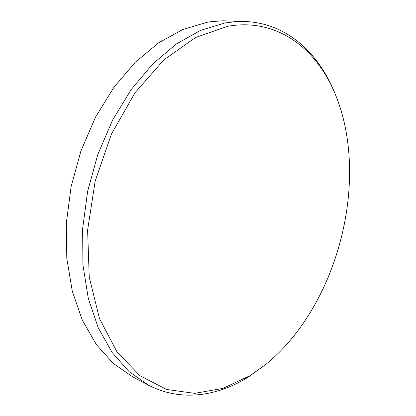 <?xml version="1.0" encoding="UTF-8"?>
<svg xmlns="http://www.w3.org/2000/svg" width="416" height="416" viewBox="0 0 416 416"><rect width="100%" height="100%" fill="white"/><g stroke="black" fill="none" stroke-linecap="round" stroke-linejoin="round"><path stroke-width="0.62" d="M245.164 21.518L223.153 20.8L211.572 21.606L207.158 22.272L182.957 29.453L158.699 42.791L135.34 62.208L113.932 87.277L95.508 117.187L80.995 150.774L71.12 186.581L66.347 222.986L66.794 258.357L72.285 291.19L82.352 320.226L96.325 344.531L113.412 363.522L132.772 376.922L148.502 385.164L129.184 371.712L112.148 352.524L98.249 327.855L88.275 298.293L82.919 264.794L82.644 228.634L87.625 191.376L97.734 154.695L112.492 120.271L131.154 89.601L152.776 63.903L176.301 44.002L200.673 30.337L224.916 22.979L235.165 21.694L245.164 21.518C287.685 23.187 319.966 54.324 335.884 95.727L336.638 97.672C318.703 50.44 278.346 17.129 227.417 26.343L195.473 37.57L163.904 59.873L135.08 92.633L111.462 134.03L95.17 181.106L87.615 230.116L89.242 277.129L99.502 318.635L117.047 352.024L140.057 375.788L166.566 389.454L194.73 393.359L222.96 388.378L250.011 375.669L265.72 364.484C336.856 306.847 369.772 183.024 336.638 97.672M265.72 364.484L248.16 377.146C217.038 396.521 180.528 401.882 148.502 385.164"/></g></svg>
